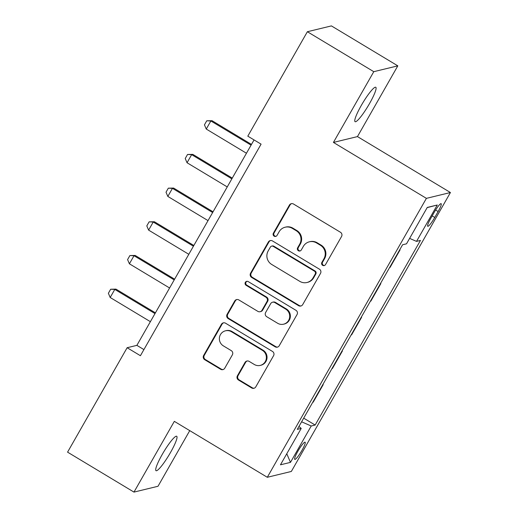 <?xml version="1.0" encoding="UTF-8"?>
<svg xmlns="http://www.w3.org/2000/svg" width="518" height="518" viewBox="0 0 518 518"><rect width="100%" height="100%" fill="white"/><g stroke="black" fill="none" stroke-linecap="round" stroke-linejoin="round"><path stroke-width="0.78" d="M322.643 265.346A2.156 2.104 -103.6 0 0 325.524 264.588L341.556 236.486A3.082 3.011 -103.6 0 0 340.462 232.271L293.525 204.034A3.082 3.011 -103.6 0 0 289.407 205.115L273.374 233.217A2.156 2.104 -103.6 0 0 275.712 236.409A2.156 2.104 -103.6 0 0 277.026 235.418L279.105 231.779A9.855 9.628 -103.6 0 1 292.275 228.334L296.186 230.685A9.855 9.628 -103.6 0 1 299.702 244.172L297.63 247.805A2.156 2.104 -103.6 0 0 299.961 250.997A2.156 2.104 -103.6 0 0 301.275 250L303.354 246.367A9.855 9.628 -103.6 0 1 316.524 242.923L320.435 245.273A9.855 9.628 -103.6 0 1 323.951 258.754L321.879 262.393A2.156 2.104 -103.6 0 0 322.643 265.346M309.375 241.809L310.023 241.653A9.855 9.628 -103.6 0 1 317.171 242.761L321.082 245.118A9.855 9.628 -103.6 0 1 324.598 258.599L322.526 262.238A2.156 2.104 -103.6 0 0 324.527 265.481M291.621 203.626A3.082 3.011 -103.6 0 0 290.061 204.953L274.028 233.061A2.156 2.104 -103.6 0 0 276.029 236.305M285.127 227.221L285.774 227.065A9.855 9.628 -103.6 0 1 292.923 228.173L296.833 230.529A9.855 9.628 -103.6 0 1 300.349 244.01L298.277 247.649A2.156 2.104 -103.6 0 0 300.278 250.893M170.519 452.467A20.079 3.076 121 0 0 176.709 436.273A20.079 3.076 121 0 0 162.205 454.487A20.079 3.076 121 0 0 156.009 470.681A20.079 3.076 121 0 0 170.519 452.467M369.587 103.464A20.079 3.076 121 0 0 375.777 87.27A20.079 3.076 121 0 0 361.273 105.484A20.079 3.076 121 0 0 355.076 121.678A20.079 3.076 121 0 0 369.587 103.464M302.007 450.291A10.036 1.541 121 0 0 305.102 442.191A10.036 1.541 121 0 0 297.85 451.301A10.036 1.541 121 0 0 294.755 459.401A10.036 1.541 121 0 0 302.007 450.291M237.399 375.809A3.082 3.011 -103.6 0 0 238.494 380.024L251.664 387.95A3.082 3.011 -103.6 0 0 255.782 386.868L273.582 355.659A3.082 3.011 -103.6 0 0 272.487 351.444L225.55 323.206A3.082 3.011 -103.6 0 0 221.432 324.287L203.632 355.497A3.082 3.011 -103.6 0 0 204.727 359.712L220.636 369.282A3.082 3.011 -103.6 0 0 224.754 368.207L232.368 354.843A3.082 3.011 -103.6 0 0 231.274 350.634L223.387 345.888A8.236 8.048 -103.6 0 1 225.479 330.808A8.236 8.048 -103.6 0 1 231.455 331.734L262.354 350.323A8.236 8.048 -103.6 0 1 260.263 365.404A8.236 8.048 -103.6 0 1 254.286 364.471L249.132 361.376A3.082 3.011 -103.6 0 0 245.014 362.451L237.399 375.809L238.047 375.654A3.082 3.011 -103.6 0 0 239.148 379.869L252.311 387.788A3.082 3.011 -103.6 0 0 254.221 388.196M174.326 421.354L133.974 492.1L67.567 452.149L127.13 347.72L140.417 355.711L261.085 144.153L247.805 136.163L307.368 31.727L373.782 71.678L333.43 142.424L426.405 198.355L267.301 477.285L174.326 421.354M298.588 305.678A3.082 3.011 -103.6 0 0 302.706 304.603L320.512 273.387A3.082 3.011 -103.6 0 0 319.412 269.172L272.474 240.935A3.082 3.011 -103.6 0 0 268.363 242.016L250.557 273.232A3.082 3.011 -103.6 0 0 251.657 277.441L298.588 305.678L299.236 305.523A3.082 3.011 -103.6 0 0 301.146 305.924M297.047 314.523L279.241 345.733A3.082 3.011 -103.6 0 1 275.129 346.814L228.192 318.576A3.082 3.011 -103.6 0 1 227.091 314.361L234.712 301.003A3.082 3.011 -103.6 0 1 238.83 299.928L257.867 311.376A3.082 3.011 -103.6 0 0 261.978 310.301L267.035 301.444A3.082 3.011 -103.6 0 0 265.935 297.228L246.121 285.308A2.156 2.104 -103.6 0 1 246.665 281.358A2.156 2.104 -103.6 0 1 248.232 281.604L295.946 310.308A3.082 3.011 -103.6 0 1 297.047 314.523M434.11 212.509L430.73 218.434A9.725 1.489 121 0 0 427.732 226.282A9.725 1.489 121 0 0 434.757 217.456L438.137 211.532A9.725 1.489 121 0 0 441.142 203.684A9.725 1.489 121 0 0 434.11 212.509M426.405 198.355L450.433 192.528L291.336 471.458L267.301 477.285M427.162 207.627L437.27 205.005L427.272 207.433L406.52 243.816L402.59 244.768L297.293 429.377L301.217 428.425L298.964 426.45M437.27 205.005L416.517 241.388L409.615 238.384M303.69 418.149L315.151 425.045L420.448 240.436L416.517 241.388M315.151 425.045L311.221 425.997L290.469 462.38L280.465 464.808L301.217 428.425M333.43 142.424L357.459 136.597L397.811 65.851L373.782 71.678M397.811 65.851L331.397 25.9L307.368 31.727M133.974 492.1L158.009 486.272L189.743 430.633M357.459 136.597L450.433 192.528M254.053 139.918L136.875 345.357L127.13 347.72M143.907 349.585L136.875 345.357M399.766 249.715L400.071 249.896L399.598 250.006M389.607 267.528L390.073 267.411L400.071 249.896M380.555 283.404L380.853 283.579L380.387 283.696M370.396 301.211L370.862 301.1L380.853 283.579M361.337 317.087L361.635 317.269L361.169 317.385M351.178 334.9L351.644 334.79L361.635 317.269M342.12 350.777L342.424 350.958L341.958 351.068M331.96 368.589L332.433 368.473L342.424 350.958M322.908 384.466L323.206 384.647L322.74 384.757M312.749 402.279L313.215 402.162L323.206 384.647M301.606 421.807L311.221 425.997M290.469 462.38L286.778 453.742M270.571 240.533A3.082 3.011 -103.6 0 0 269.01 241.854L251.204 273.07A3.082 3.011 -103.6 0 0 252.305 277.285L299.236 305.523M315.203 274.1A2.156 2.104 -103.6 0 0 314.432 271.147L273.232 246.367A2.156 2.104 -103.6 0 0 270.351 247.118L268.162 250.958A9.855 9.628 -103.6 0 0 271.678 264.439L299.838 281.384A9.855 9.628 -103.6 0 0 313.014 277.933L315.203 274.1L315.851 273.944A2.156 2.104 -103.6 0 0 315.08 270.992L314.432 271.147M271.672 246.121L272.319 245.966A2.156 2.104 -103.6 0 1 273.88 246.212L315.08 270.992M306.993 282.491L307.64 282.336A9.855 9.628 -103.6 0 0 313.662 277.777L313.014 277.933M315.851 273.944L313.662 277.777M236.927 299.521A3.082 3.011 -103.6 0 0 235.36 300.848L227.745 314.206A3.082 3.011 -103.6 0 0 228.839 318.421L275.777 346.652A3.082 3.011 -103.6 0 0 277.68 347.06M260.101 311.726L260.748 311.571A3.082 3.011 -103.6 0 0 262.632 310.146L267.683 301.282A3.082 3.011 -103.6 0 0 266.589 297.067L246.769 285.146L246.121 285.308M247.002 281.306A2.156 2.104 -103.6 0 0 246.769 285.146M277.616 323.258A8.236 8.048 -103.6 0 0 289.633 317.424A8.236 8.048 -103.6 0 0 285.69 309.11L274.799 302.557A3.082 3.011 -103.6 0 0 270.687 303.639L265.63 312.496A3.082 3.011 -103.6 0 0 266.731 316.712L277.616 323.258M283.592 324.19L284.246 324.035A8.236 8.048 -103.6 0 0 286.337 308.948L285.69 309.11M272.565 302.214L273.219 302.052A3.082 3.011 -103.6 0 1 275.453 302.402L286.337 308.948M247.228 360.968A3.082 3.011 -103.6 0 0 245.668 362.296L238.047 375.654M260.263 365.404L260.91 365.248A8.236 8.048 -103.6 0 0 263.008 350.162L262.354 350.323M225.479 330.808L226.126 330.646A8.236 8.048 -103.6 0 1 232.109 331.578L263.008 350.162M223.646 322.798A3.082 3.011 -103.6 0 0 222.086 324.126L204.28 355.342A3.082 3.011 -103.6 0 0 205.381 359.557L221.283 369.127A3.082 3.011 -103.6 0 0 223.187 369.528M251.489 144.418L212.043 120.688L210.871 120.972L206.261 129.053L246.458 153.237M206.261 129.053L204.448 124.838L206.753 120.798L212.043 120.688M251.068 145.15L210.871 120.972L206.753 120.798M232.271 178.101L192.826 154.377L191.654 154.655L187.043 162.743L227.24 186.927M187.043 162.743L185.23 158.527L187.535 154.481L192.826 154.377M231.85 178.839L191.654 154.655L187.535 154.481M213.06 211.791L173.608 188.06L172.442 188.345L167.832 196.432L208.029 220.61M167.832 196.432L166.019 192.21L168.324 188.17L173.608 188.06M212.639 212.529L172.442 188.345L168.324 188.17M193.842 245.48L154.396 221.749L153.224 222.034L148.614 230.115L188.811 254.299M148.614 230.115L146.801 225.9L149.106 221.859L154.396 221.749M193.421 246.212L153.224 222.034L149.106 221.859M174.624 279.17L135.179 255.439L134.013 255.724L129.403 263.804L169.593 287.989M129.403 263.804L127.583 259.589L129.895 255.549L135.179 255.439M174.21 279.901L134.013 255.724L129.895 255.549M155.413 312.853L115.967 289.122L114.795 289.407L110.185 297.494L150.382 321.672M110.185 297.494L108.372 293.279L110.677 289.232L115.967 289.122M154.992 313.591L114.795 289.407L110.677 289.232M435.612 210.01L438.137 211.532M432.174 215.902L434.757 217.456M324.598 258.599L323.951 258.754M321.082 245.118L320.435 245.273M317.171 242.761L316.524 242.923M298.277 247.649L297.63 247.805M300.349 244.01L299.702 244.172M296.833 230.529L296.186 230.685M292.923 228.173L292.275 228.334M274.028 233.061L273.374 233.217M290.061 204.953L289.407 205.115M322.526 262.238L321.879 262.393M252.305 277.285L251.657 277.441M251.204 273.07L250.557 273.232M269.01 241.854L268.363 242.016M273.88 246.212L273.232 246.367M275.777 346.652L275.129 346.814M228.839 318.421L228.192 318.576M227.745 314.206L227.091 314.361M235.36 300.848L234.712 301.003M262.632 310.146L261.978 310.301M267.683 301.282L267.035 301.444M266.589 297.067L265.935 297.228M275.453 302.402L274.799 302.557M245.668 362.296L245.014 362.451M232.109 331.578L231.455 331.734M221.283 369.127L220.636 369.282M205.381 359.557L204.727 359.712M204.28 355.342L203.632 355.497M222.086 324.126L221.432 324.287M252.311 387.788L251.664 387.95M239.148 379.869L238.494 380.024"/></g></svg>
